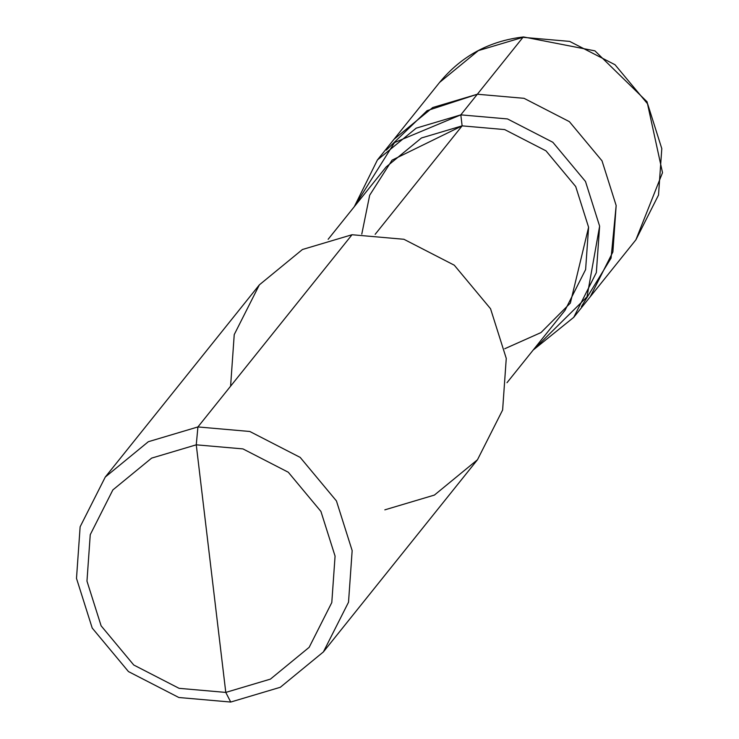 <?xml version="1.0" encoding="UTF-8"?>
<svg xmlns="http://www.w3.org/2000/svg" width="739" height="739" viewBox="0 0 739 739"><rect width="100%" height="100%" fill="white"/><g stroke="black" fill="none" stroke-linecap="round" stroke-linejoin="round"><path stroke-width="1.11" d="M573.723 317.354L635.9 239.815L658.514 195.059L661.793 148.613L647.65 103.922L615.024 64.736L569.677 41.402L522.981 37.319L569.677 41.402L615.024 64.736L647.65 103.922L661.793 148.613L658.514 195.059L635.9 239.815L662.504 172.686L647.068 101.779L594.923 50.852L523.554 36.95C489.403 40.894 461.413 56.044 439.594 82.417L478.355 50.612L522.981 37.319L478.355 50.612L439.594 82.417L393.952 139.338L432.721 107.534L477.348 94.232L522.981 37.319L477.348 94.232L524.043 98.324L569.381 121.649L602.017 160.834L616.16 205.525L611.07 258.114L581.427 306.593L611.07 258.114L616.16 205.525L602.017 160.834L569.381 121.649L524.043 98.324L477.348 94.232L432.721 107.534L393.952 139.338L377.417 159.957L354.295 206.68L394.534 142.544L460.813 114.859L477.348 94.232L524.043 98.324L569.381 121.649L602.017 160.834L616.16 205.525L612.88 251.981L590.258 296.727L612.88 251.981L616.16 205.525L602.017 160.834L569.381 121.649L524.043 98.324L477.348 94.232L427.124 110.638L386.248 150.1L427.124 110.638L477.348 94.232L460.813 114.859L507.508 118.942L552.846 142.276L585.482 181.461L599.625 226.152L587.006 296.866L533.152 350.083L573.723 317.354L596.345 272.599L599.625 226.152L585.482 181.461L552.846 142.276L507.508 118.942L460.813 114.859L416.186 128.152L377.417 159.957M384.834 509.845L434.412 495.075L477.486 459.732L502.622 410.006L506.261 358.397L490.548 308.736L454.291 265.199L403.91 239.279L352.023 234.734L197.923 426.939L148.345 441.71L105.271 477.052L80.135 526.778L76.496 578.388L92.209 628.048L128.466 671.585L178.847 697.505L230.725 702.05L225.783 692.415L179.087 688.332L133.741 664.998L101.114 625.813L86.971 581.122L90.25 534.676L112.864 489.92L151.634 458.115L196.26 444.823L225.783 692.415L270.409 679.123L309.17 647.318L331.793 602.562L335.072 556.116L320.92 511.425L288.293 472.239L242.955 448.906L196.26 444.823L197.923 426.939L352.023 234.734L403.91 239.279L454.291 265.199L490.548 308.736L506.261 358.397L502.622 410.006L477.486 459.732L323.386 651.937L348.522 602.211L352.161 550.601L336.439 500.94L300.191 457.404L249.81 431.484L197.923 426.939L249.81 431.484L300.191 457.404L336.439 500.94L352.161 550.601L348.522 602.211L323.386 651.937L280.312 687.279L230.725 702.05L280.312 687.279L323.386 651.937M504.765 348.734L540.985 332.578L570.36 303.082L588.595 227.261L575.709 186.542L545.982 150.839L504.672 129.584L462.124 125.861L460.813 114.859L462.124 125.861L504.672 129.584L545.982 150.839L575.709 186.542L588.595 227.261L585.611 269.578L565.002 310.362L507 382.7M328.144 239.297L386.146 166.959L421.461 137.971L462.124 125.861L375.153 234.337L462.124 125.861L392.076 160.141L369.676 195.235L361.787 234.097M196.26 444.823L242.955 448.906L288.293 472.239L320.92 511.425L335.072 556.116L331.793 602.562L309.17 647.318L270.409 679.123L225.783 692.415L196.26 444.823L151.634 458.115L112.864 489.92L90.25 534.676L86.971 581.122L101.114 625.813L133.741 664.998L179.087 688.332L225.783 692.415L230.725 702.05L178.847 697.505L128.466 671.585L92.209 628.048L76.496 578.388L80.135 526.778L105.271 477.052L148.345 441.71L197.923 426.939L196.26 444.823M105.271 477.052L259.371 284.848L302.445 249.505L352.023 234.734L302.445 249.505L259.371 284.848L234.235 334.582L230.596 386.183"/></g></svg>
